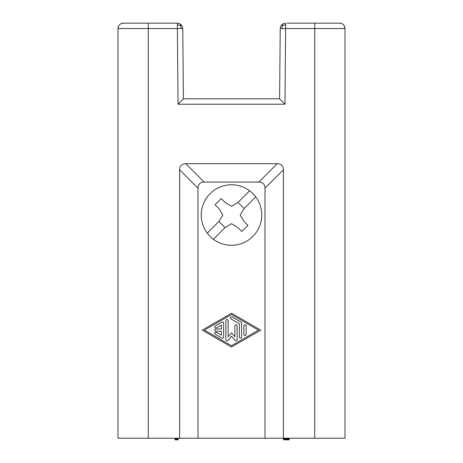 <?xml version="1.0" encoding="UTF-8"?>
<svg xmlns="http://www.w3.org/2000/svg" width="463" height="463" viewBox="0 0 463 463"><rect width="100%" height="100%" fill="white"/><g stroke="black" fill="none" stroke-linecap="round" stroke-linejoin="round"><path stroke-width="0.69" d="M176.582 438.23L176.582 439.85L175.072 439.85L175.072 438.23M176.907 438.23L176.907 439.85L176.582 439.85M283.385 438.23L197.99 438.23L197.99 188.163A14.978 8.647 -135 0 1 204.108 182.046L185.732 163.671L277.268 163.671A14.978 8.647 -45 0 1 283.385 169.788L283.385 438.23L344.999 438.23L344.999 384.18M265.01 438.23L265.01 188.163A14.978 8.647 135 0 0 258.892 182.046L204.108 182.046M285.492 438.23L285.492 439.85L289.167 439.85L289.167 438.23M286.03 438.23L286.03 439.85M286.678 438.23L286.678 439.85M281.805 28.521L282.528 25.436L285.625 24.736L285.625 23.15L283.275 23.688L281.817 24.718L280.775 26.165L280.219 28.509L285.625 28.556L285.625 24.736M288.733 438.23L288.733 439.85M288.843 438.23L288.843 439.85M121.092 23.671L123.407 23.15L177.375 23.15L177.375 24.736L180.472 25.436L181.183 24.718L179.725 23.688L177.375 23.15L126.11 23.15L175.83 23.15M179.841 23.746L182.162 26.038M180.472 25.436L181.195 28.521L182.781 28.509L182.225 26.165L181.183 24.718L179.725 23.688M182.781 28.509L183.394 98.816L262.168 98.816M185.732 163.671A14.978 8.647 -135 0 0 179.615 169.788L179.615 438.23L197.99 438.23M287.222 438.23L287.222 439.85M287.87 438.23L287.87 439.85M284.965 104.221L279.606 98.816L183.394 98.816L178.035 104.221L284.965 104.221L285.625 28.556L314.73 28.556L314.73 23.15L287.17 23.15M178.203 438.23L178.203 439.85L176.907 439.85M118.001 438.23L118.001 28.556A5.406 5.406 0 0 1 123.407 23.15A5.406 5.406 0 0 0 118.001 28.556L118.001 438.23L179.615 438.23M344.478 26.241L344.999 28.556L344.999 438.23M175.286 438.23L175.286 439.85M279.606 98.816L280.219 28.509M283.651 438.23L283.651 439.85L285.492 439.85M283.437 438.23L283.651 439.85M175.83 438.23L175.83 439.85M176.154 438.23L176.154 439.85M177.231 438.23L177.231 439.85M177.341 438.23L177.341 439.85M283.159 23.746L280.838 26.044M284.409 438.23L284.409 439.85M284.843 438.23L284.843 439.85M314.73 23.15L339.593 23.15L341.908 23.671M148.27 23.15L148.27 28.556L118.001 28.556L118.522 26.241M344.999 104.221L344.999 28.556A5.406 5.406 0 0 0 339.593 23.15M282.528 25.436L281.817 24.718L280.775 26.165M283.871 438.23L283.871 439.85M283.975 438.23L283.975 439.85M288.299 438.23L288.299 439.85M260.779 330.136L231.5 313.254L202.221 330.136L231.5 347.019L260.779 330.136M207.262 233.138A30.269 30.269 0 0 1 249.626 190.779A30.269 30.269 0 0 1 231.5 245.28A30.269 30.269 0 0 1 207.262 233.138L218.889 221.511L222.807 215.017L218.889 208.518L215.069 204.698L221.181 198.581L225.001 202.406L231.5 206.324L237.999 202.406L249.626 190.779M255.738 196.891L244.111 208.518L240.193 215.017L244.111 221.511L247.931 225.336L241.819 231.448L237.999 227.628L231.5 223.71L225.001 227.628L213.374 239.255M244.111 208.518L237.999 202.406M218.889 221.511L225.001 227.628M231.5 345.716L204.478 330.136L231.5 314.551L258.522 330.136L231.5 345.716M246.137 334.546L246.137 325.72C245.384 324.268 244.638 324.268 243.885 325.72L243.885 334.546C244.638 335.999 245.384 335.999 246.137 334.546M225.869 320.529L225.869 339.744A1.129 1.129 0 0 0 227.848 340.479L231.5 336.271L235.152 340.479A1.129 1.129 0 0 0 237.131 339.744L237.131 325.72C236.379 324.268 235.626 324.268 234.88 325.72L234.88 336.728L231.5 332.839L228.12 336.728L228.12 320.529C227.374 319.076 226.621 319.076 225.869 320.529M215.173 326.045C214.288 327.422 214.664 328.07 216.296 327.995L221.366 325.072L221.366 329.008L215.735 329.008C214.282 329.76 214.282 330.513 215.735 331.259L221.366 331.259L221.366 335.195L216.296 332.272C214.664 332.197 214.288 332.851 215.173 334.222L221.927 338.117A1.129 1.129 0 0 0 223.617 337.145L223.617 323.128A1.129 1.129 0 0 0 221.927 322.15L215.173 326.045M241.634 323.128A1.129 1.129 0 0 0 241.073 322.15L232.061 316.958C230.429 316.883 230.053 317.531 230.939 318.909L239.383 323.776L239.383 337.145C240.135 338.598 240.882 338.598 241.634 337.145L241.634 323.128M283.385 169.788L265.01 188.163M277.268 163.671L258.892 182.046M177.375 24.736L177.375 28.556L181.195 28.521M197.99 188.163L179.615 169.788M148.27 438.23L148.27 28.556L177.375 28.556L178.035 104.221M314.73 438.23L314.73 28.556L344.999 28.556M181.183 24.718L182.225 26.165M281.817 24.718L283.275 23.688"/></g></svg>
